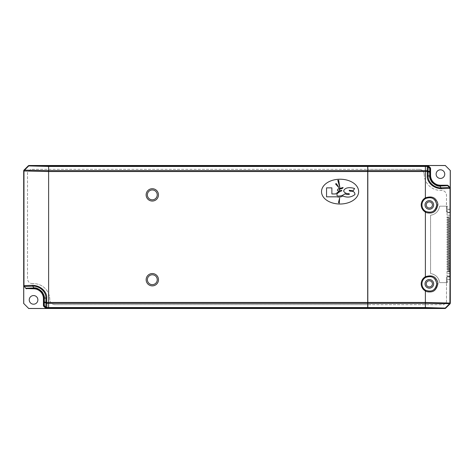 <?xml version="1.0" encoding="UTF-8"?>
<svg xmlns="http://www.w3.org/2000/svg" width="474" height="474" viewBox="0 0 474 474"><rect width="100%" height="100%" fill="white"/><g stroke="black" fill="none" stroke-linecap="round" stroke-linejoin="round"><path stroke-width="0.36" stroke-dasharray="2.37 1.78" d="M32.842 283.452L32.706 283.642C29.578 283.47 27.848 281.829 27.516 278.712L27.516 172.524L30.733 169.307L367.694 169.307L367.694 304.693L54.765 304.693C51.785 304.409 50.137 302.773 49.829 299.793A16.264 16.264 0 0 0 32.706 283.642A16.27 16.27 0 0 1 49.829 299.793L50.007 299.651M54.943 304.515L54.759 304.699C51.779 304.415 50.137 302.779 49.829 299.793M32.706 283.642C29.578 283.476 27.848 281.834 27.51 278.712L27.51 172.524L30.733 169.301L367.694 169.301L367.694 165.544M419.057 169.485L419.241 169.301C422.221 169.585 423.863 171.221 424.171 174.207C423.869 171.233 422.221 169.597 419.235 169.307L367.818 169.307L367.818 304.693L443.788 304.693L446.49 302.003L446.49 279.559L450.247 279.559M419.241 169.301L367.818 169.301L367.818 165.544M54.759 304.699L367.694 304.699L367.694 308.456M367.818 308.456L367.818 304.693L443.788 304.699L446.484 301.997L446.484 282.617L439.623 282.617A10.357 10.357 0 0 0 430.576 273.569L430.576 215.226A10.357 10.357 0 0 0 439.623 206.178L446.443 206.178L446.443 211.789L450.205 211.789M450.205 277.006L446.443 277.006L446.443 282.617M444.754 174.118A4.313 4.313 0 0 0 440.435 169.805A4.313 4.313 0 0 0 436.121 174.118A4.313 4.313 0 0 0 440.435 178.437A4.313 4.313 0 0 0 444.754 174.118M29.246 299.882A4.313 4.313 0 0 0 33.565 304.195A4.313 4.313 0 0 0 37.879 299.882A4.313 4.313 0 0 0 33.565 295.563A4.313 4.313 0 0 0 29.246 299.882M423.993 174.349L424.171 174.207A16.264 16.264 0 0 0 441.294 190.358C444.422 190.524 446.153 192.166 446.49 195.288C446.153 192.177 444.422 190.536 441.294 190.364L441.158 190.548M450.247 209.235L446.49 209.235L446.49 195.288L446.443 206.178M446.443 211.789L446.49 209.235M424.171 174.207A16.27 16.27 0 0 0 441.294 190.364M446.49 279.559L446.443 277.006M446.484 282.617L447.284 282.617L447.284 279.429L450.247 279.429M447.284 282.617L439.623 282.617C438.657 277.474 435.642 274.458 430.576 273.569L430.576 215.226C435.642 214.343 438.657 211.327 439.623 206.178L447.284 206.178L446.964 217.418L449.939 217.418M436.572 285.407A7.4 7.4 0 0 0 436.655 282.729M436.649 282.694A7.4 7.4 0 0 0 436.513 282.042M436.507 282.018A7.4 7.4 0 0 0 436.299 281.349M436.287 281.313A7.4 7.4 0 0 0 435.991 280.614M435.938 280.501A7.4 7.4 0 0 0 435.559 279.844M435.333 279.512A7.4 7.4 0 0 0 434.984 279.067M433.266 277.58A7.4 7.4 0 0 0 432.602 277.213M432.051 276.97A7.4 7.4 0 0 0 431.026 276.65M430.558 276.555A7.4 7.4 0 0 0 428.905 276.466M428.786 276.472A7.4 7.4 0 0 0 427.584 276.668M427.275 276.751A7.4 7.4 0 0 0 426.173 290.538M450.016 257.53L447.053 257.53L447.012 258.768L447.012 259.622L449.98 259.622M449.915 273.599L446.941 273.599L447.284 279.429M446.941 273.599L447.012 269.481L449.98 269.481M450.016 267.395L447.053 267.395L447.012 269.481M447.053 267.395L447.012 267.016L449.98 267.016M450.016 264.93L447.053 264.93L447.012 267.016M447.053 264.93L447.012 264.551L449.98 264.551M450.016 262.466L447.053 262.466L447.012 264.551M447.053 262.466L447.012 262.086L449.98 262.086M450.016 260.001L447.053 260.001L447.012 262.086M447.053 260.001L447.012 259.622M447.053 257.53L447.012 257.157L449.98 257.157M450.016 255.065L447.053 255.065L447.012 257.157M447.053 255.065L447.012 254.686L449.98 254.686M450.016 252.601L447.053 252.601L447.012 254.686M447.053 252.601L447.012 252.221L449.98 252.221M450.016 250.136L447.053 250.136L447.012 252.221M447.053 250.136L447.012 249.757L449.98 249.757M450.016 247.671L447.053 247.671L447.012 249.757M447.053 247.671L447.012 247.292L449.98 247.292M450.016 245.206L447.053 245.206L447.012 247.292M447.053 245.206L447.012 244.827L449.98 244.827M450.016 242.735L447.053 242.735L447.012 244.827M447.053 242.735L447.012 242.356L449.98 242.356M450.016 240.271L447.053 240.271L447.012 242.356M447.053 240.271L447.012 239.891L449.98 239.891M450.016 237.806L447.053 237.806L447.012 239.891M447.053 237.806L447.012 237.427L449.98 237.427M450.016 235.341L447.053 235.341L447.012 237.427M447.053 235.341L447.012 234.962L449.98 234.962M450.016 232.876L447.053 232.876L447.012 234.962M447.053 232.876L447.012 232.497L449.98 232.497M450.016 230.405L447.053 230.405L447.012 232.497M447.053 230.405L447.012 230.032L449.98 230.032M450.016 227.941L447.053 227.941L447.012 230.032M447.053 227.941L447.012 227.561L449.98 227.561M450.016 225.476L447.053 225.476L447.012 227.561M447.053 225.476L447.012 225.097L449.98 225.097M450.016 223.011L447.053 223.011L447.012 225.097M447.053 223.011L447.012 222.632L449.98 222.632M450.016 220.546L447.053 220.546L447.012 222.632M447.053 220.546L447.012 220.167L449.98 220.167M450.016 218.081L447.053 218.081L447.012 220.167M447.053 218.081L446.964 217.418M450.247 209.366L447.284 209.366M447.284 206.178L446.484 206.178M367.818 273.99L367.818 298.976M367.818 172.37L367.818 200.01L367.818 172.37M447.231 276.366L450.193 276.366M450.193 212.429L447.231 212.429M425.024 283.855A4.313 4.313 0 0 0 429.337 288.168A4.313 4.313 0 0 0 433.657 283.855A4.313 4.313 0 0 0 429.337 279.536A4.313 4.313 0 0 0 425.024 283.855M427.275 197.842A7.4 7.4 0 0 0 426.173 211.629M426.239 211.659A7.4 7.4 0 0 0 426.6 211.813M426.659 211.837A7.4 7.4 0 0 0 427.198 212.026M427.21 212.026A7.4 7.4 0 0 0 428.502 212.293M428.52 212.293A7.4 7.4 0 0 0 431.067 212.139M431.115 212.127A7.4 7.4 0 0 0 432.063 211.819M432.229 211.754A7.4 7.4 0 0 0 433.1 211.315M433.562 211.019A7.4 7.4 0 0 0 434.154 210.557M435.179 209.484A7.4 7.4 0 0 0 435.802 208.542M436.044 208.074A7.4 7.4 0 0 0 436.459 206.942M436.572 206.498A7.4 7.4 0 0 0 436.655 203.82M436.649 203.784A7.4 7.4 0 0 0 436.513 203.133M436.507 203.109A7.4 7.4 0 0 0 436.299 202.439M436.287 202.404A7.4 7.4 0 0 0 435.991 201.705M435.938 201.592A7.4 7.4 0 0 0 435.559 200.935M435.333 200.603A7.4 7.4 0 0 0 434.984 200.158M433.266 198.671A7.4 7.4 0 0 0 432.602 198.304M432.051 198.061A7.4 7.4 0 0 0 431.026 197.741M430.558 197.646A7.4 7.4 0 0 0 428.905 197.557M428.786 197.569A7.4 7.4 0 0 0 427.584 197.759M426.239 290.568A7.4 7.4 0 0 0 426.6 290.722M426.659 290.746A7.4 7.4 0 0 0 427.198 290.935M427.21 290.935A7.4 7.4 0 0 0 428.502 291.202M428.52 291.202A7.4 7.4 0 0 0 431.067 291.042M431.115 291.036A7.4 7.4 0 0 0 432.063 290.728M432.229 290.663A7.4 7.4 0 0 0 433.1 290.218M433.562 289.928A7.4 7.4 0 0 0 434.154 289.466M435.179 288.393A7.4 7.4 0 0 0 435.802 287.451M436.044 286.983A7.4 7.4 0 0 0 436.459 285.852M425.024 204.946A4.313 4.313 0 0 0 429.337 209.259A4.313 4.313 0 0 0 433.657 204.946A4.313 4.313 0 0 0 429.337 200.626A4.313 4.313 0 0 0 425.024 204.946M367.694 273.99L367.694 298.976M367.694 175.024L367.694 200.01L367.818 175.024M147.384 279.707A4.93 4.93 0 0 0 152.314 284.643A4.93 4.93 0 0 0 157.249 279.707A4.93 4.93 0 0 0 152.314 274.778A4.93 4.93 0 0 0 147.384 279.707M147.367 194.885A4.93 4.93 0 0 0 152.296 199.815A4.93 4.93 0 0 0 157.226 194.885A4.93 4.93 0 0 0 152.296 189.95A4.93 4.93 0 0 0 147.367 194.885M358.64 191.555A18.557 12.395 179.8 0 0 340.036 179.225A18.557 12.395 179.8 0 0 321.52 191.686A18.557 12.395 179.8 0 0 340.125 204.016A18.557 12.395 179.8 0 0 358.64 191.555M331.877 187.87L326.55 187.87L326.55 196.834L336.919 196.834C338.981 197.362 340.948 197.077 342.815 195.999C347.389 197.836 351.43 197.338 354.949 194.512C354.908 192.32 353.634 191.212 351.121 191.2C349.842 191.265 349.202 190.957 349.196 190.275L353.16 190.809L354.599 188.51C351.169 187.431 344.989 186.72 343.603 191.093C344.705 192.959 346.482 193.789 348.923 193.593C350.807 195.004 346.02 194.66 345.096 193.753C342.862 195.531 340.368 196.272 337.618 195.975C334.851 194.038 340.462 191.241 341.849 190.773L341.57 190.335C339.935 190.749 339.129 190.424 339.153 189.345L342.518 188.338L343.135 187.491L338.347 188.794C336.795 190.175 337.144 190.939 339.384 191.099L335.598 193.955L331.877 193.955L331.877 187.87M336.475 183.687L335.521 183.871L338.946 187.728L336.475 183.687M338.691 180.25L337.79 180.321L339.84 187.491L338.691 180.25M339.301 203.156L339.609 198.008L338.495 202.605L339.301 203.156M432.424 204.946A3.081 3.081 0 0 0 429.337 201.859A3.081 3.081 0 0 0 426.256 204.946A3.081 3.081 0 0 0 429.337 208.027A3.081 3.081 0 0 0 432.424 204.946M432.424 283.855A3.081 3.081 0 0 0 429.337 280.768A3.081 3.081 0 0 0 426.256 283.855A3.081 3.081 0 0 0 429.337 286.936A3.081 3.081 0 0 0 432.424 283.855M447.077 212.761L447.077 206.178M450.016 258.389L447.053 258.389M447.077 282.617L447.077 276.034M450.039 276.064L447.083 276.064M449.915 271.809L446.941 271.809M449.915 215.196L446.941 215.196M446.941 216.985L449.915 216.985M449.939 271.383L446.964 271.383M450.016 270.719L447.053 270.719M450.016 269.86L447.053 269.86M447.012 268.628L449.98 268.628M450.016 268.248L447.053 268.248M447.012 266.163L449.98 266.163M450.016 265.784L447.053 265.784M447.012 263.698L449.98 263.698M450.016 263.319L447.053 263.319M447.012 261.233L449.98 261.233M450.016 260.854L447.053 260.854M447.012 258.768L449.98 258.768M450.016 218.935L447.053 218.935M447.012 219.314L449.98 219.314M450.016 221.399L447.053 221.399M447.012 221.779L449.98 221.779M450.016 223.864L447.053 223.864M447.012 224.243L449.98 224.243M450.016 226.329L447.053 226.329M447.012 226.708L449.98 226.708M450.016 228.794L447.053 228.794M447.012 229.173L449.98 229.173M450.016 231.265L447.053 231.265M447.012 231.644L449.98 231.644M450.016 233.729L447.053 233.729M447.012 234.109L449.98 234.109M450.016 236.194L447.053 236.194M447.012 236.573L449.98 236.573M450.016 238.659L447.053 238.659M447.012 239.038L449.98 239.038M450.016 241.124L447.053 241.124M447.012 241.503L449.98 241.503M450.016 243.595L447.053 243.595M447.012 243.968L449.98 243.968M450.016 246.059L447.053 246.059M447.012 246.439L449.98 246.439M450.016 248.524L447.053 248.524M447.012 248.903L449.98 248.903M450.016 250.989L447.053 250.989M447.012 251.368L449.98 251.368M450.016 253.454L447.053 253.454M447.012 253.833L449.98 253.833M450.016 255.919L447.053 255.919M447.012 256.298L449.98 256.298M450.039 212.731L447.083 212.731"/><path stroke-width="0.71" d="M421.943 204.946A7.4 7.4 0 0 1 425.741 198.482C431.867 196.479 435.535 198.63 436.738 204.946C435.523 211.262 431.855 213.418 425.741 211.404A7.4 7.4 0 0 1 425.741 198.482L425.379 197.836C430.226 196.277 433.722 196.888 435.861 199.678C437.36 201.746 438.023 203.5 437.852 204.946C436.738 210.012 434.415 212.684 430.89 212.962C428.348 213.164 426.511 212.862 425.379 212.05A8.135 8.135 0 0 1 425.379 197.836L425.379 171.529L367.818 171.529L367.818 302.471L425.379 302.471L450.3 303.07A1.232 1.232 45 0 1 449.939 303.941L445.732 308.147A1.232 1.232 -135 0 1 444.861 308.509L28.683 308.461L23.753 303.526L23.7 170.93A1.232 1.232 -135 0 1 24.061 170.059L28.268 165.853A1.232 1.232 45 0 1 29.139 165.491L445.317 165.539L450.247 170.474L450.247 303.016A1.232 1.232 45 0 1 449.885 303.887L445.679 308.1L425.379 307.549L425.379 307.916L367.818 307.916L367.818 307.549L425.379 307.549L425.379 303.336L367.818 303.336L367.818 307.549M444.754 174.118A4.313 4.313 0 0 0 440.435 169.805A4.313 4.313 0 0 0 436.121 174.118A4.313 4.313 0 0 0 440.435 178.437A4.313 4.313 0 0 0 444.754 174.118M29.246 299.882A4.313 4.313 0 0 0 33.565 304.195A4.313 4.313 0 0 0 37.879 299.882A4.313 4.313 0 0 0 33.565 295.563A4.313 4.313 0 0 0 29.246 299.882M444.808 308.461A1.232 1.232 -135 0 0 445.679 308.1L449.939 303.941M28.683 308.461L23.753 303.526M444.861 308.509L28.63 308.509M23.7 170.93L23.7 303.579M367.694 166.084L367.694 166.451L48.621 166.451L48.621 302.471L367.694 302.471L367.694 171.529L48.621 171.529L23.753 170.99A1.232 1.232 -135 0 1 24.115 170.113L28.322 165.9L48.621 166.451L48.621 166.084L367.694 166.084L367.694 165.544L29.198 165.544A1.232 1.232 45 0 0 28.327 165.906A1.232 1.232 45 0 1 29.192 165.539M445.317 165.539L450.247 170.474M29.139 165.491L445.37 165.491M450.3 303.07L450.3 170.421M450.033 276.028L449.885 303.887A1.232 1.232 45 0 0 450.247 303.01L449.915 273.599L450.247 188.184A1.232 1.232 135 0 0 449.885 187.313L448.137 185.571A1.232 1.232 -45 0 0 447.266 185.21L440.441 185.21A9.865 9.865 -45 0 1 430.582 175.344L430.582 168.519A1.232 1.232 135 0 0 430.22 167.648L429.693 168.175L428.093 166.605A1.232 0.45 134.4 0 1 428.129 166.895A1.232 0.865 -178.5 0 0 427.305 166.611L427.068 166.084L427.607 165.544A1.232 1.232 -45 0 1 428.478 165.906L430.22 167.648M367.818 307.916L367.818 308.456L444.802 308.456A1.232 1.232 -135 0 0 445.673 308.094L445.732 308.147M425.741 290.313A7.4 7.4 0 0 1 425.741 277.391C431.867 275.388 435.535 277.539 436.738 283.855C435.523 290.171 431.855 292.322 425.741 290.313L425.379 290.959A8.135 8.135 0 0 1 425.379 276.745C430.226 275.187 433.722 275.797 435.861 278.588C437.36 280.655 438.023 282.409 437.852 283.855C436.738 288.921 434.415 291.593 430.89 291.871C428.348 292.073 426.511 291.771 425.379 290.959L425.379 303.336L449.672 303.674L445.465 307.887A1.232 1.232 -43.7 0 1 444.594 308.248L425.379 307.916M435.559 279.844A7.4 7.4 0 0 0 435.333 279.512M434.984 279.067A7.4 7.4 0 0 0 434.261 278.327M434.231 278.303A7.4 7.4 0 0 0 433.266 277.58M432.602 277.213A7.4 7.4 0 0 0 432.051 276.97M431.026 276.65A7.4 7.4 0 0 0 430.558 276.555M427.584 276.668A7.4 7.4 0 0 0 427.275 276.751M450.033 212.767L450.033 188.391L441.567 188.676C431.927 188.385 426.695 180.831 427.281 175.931L429.675 175.931C429.32 177.092 430.054 179.184 431.879 182.2C435.286 185.298 438.053 186.584 440.18 186.057L448.137 185.571M430.582 168.519L430.054 169.046A1.232 0.865 -179 0 0 429.722 168.466L429.663 171.653L428.081 171.025L427.281 171.612L428.022 170.942A1.232 0.865 -178.7 0 0 427.192 170.664L427.216 171.529L425.379 171.529L425.379 170.664L427.192 170.664L427.305 166.611A1.232 0.67 -44.1 0 1 428.093 166.605L427.939 166.445A1.232 0.67 135.9 0 0 427.145 166.451L425.379 166.451L425.379 170.664L367.818 170.664L367.818 171.529M367.818 166.084L425.379 166.084L425.379 166.451L367.818 166.451L367.818 165.544L427.607 165.544M367.818 302.471L367.818 303.336M367.818 166.451L367.818 170.664M430.582 175.344L430.001 175.925L430.001 172.24A1.232 0.865 -179 0 0 429.663 171.653A1.232 0.877 111.8 0 1 429.675 172.24L430.001 172.24L430.054 169.046A1.232 1.232 -135 0 0 429.693 168.175A1.232 0.444 134.5 0 1 429.722 168.466L428.129 166.895L428.081 171.025A1.232 0.877 -68.5 0 1 428.087 171.612L427.281 171.612L427.281 175.931M449.885 187.313L441.33 187.811C435.967 188.415 427.868 183.302 428.087 175.937L428.087 171.612L429.675 172.24L429.675 175.931L430.001 175.925C429.77 177.252 430.457 179.261 432.063 181.945C435.227 184.901 437.751 186.146 439.623 185.689L447.266 185.21M439.623 185.689L441.567 188.676M440.441 185.21L439.961 185.689A1.232 0.83 89.1 0 1 440.542 186.057M433.657 283.855A4.313 4.313 0 0 1 429.337 288.168A4.313 4.313 0 0 1 425.024 283.855A4.313 4.313 0 0 1 429.337 279.536A4.313 4.313 0 0 1 433.657 283.855M433.1 211.315A7.4 7.4 0 0 0 433.562 211.019M434.154 210.557A7.4 7.4 0 0 0 435.179 209.484M435.802 208.542A7.4 7.4 0 0 0 436.044 208.074M436.459 206.942A7.4 7.4 0 0 0 436.572 206.498M435.559 200.935A7.4 7.4 0 0 0 435.333 200.603M434.984 200.158A7.4 7.4 0 0 0 434.261 199.418M434.231 199.394A7.4 7.4 0 0 0 433.266 198.671M432.602 198.304A7.4 7.4 0 0 0 432.051 198.061M431.026 197.741A7.4 7.4 0 0 0 430.558 197.646M427.584 197.759A7.4 7.4 0 0 0 427.275 197.842M425.024 204.946A4.313 4.313 0 0 1 429.337 200.626A4.313 4.313 0 0 1 433.657 204.946A4.313 4.313 0 0 1 429.337 209.259A4.313 4.313 0 0 1 425.024 204.946M433.1 290.218A7.4 7.4 0 0 0 433.562 289.928M434.154 289.466A7.4 7.4 0 0 0 435.179 288.393M435.802 287.451A7.4 7.4 0 0 0 436.044 286.983M436.459 285.852A7.4 7.4 0 0 0 436.572 285.407M321.52 191.686A18.557 12.395 179.8 0 0 340.125 204.016A18.557 12.395 179.8 0 0 358.64 191.555A18.557 12.395 179.8 0 0 340.036 179.225A18.557 12.395 179.8 0 0 321.52 191.686M326.55 196.834L336.919 196.834C338.981 197.362 340.948 197.077 342.815 195.999C347.389 197.836 351.43 197.338 354.949 194.512C354.908 192.32 353.634 191.212 351.121 191.2C349.842 191.265 349.202 190.957 349.196 190.275L353.16 190.809L354.599 188.51C351.169 187.431 344.989 186.72 343.603 191.093C344.705 192.959 346.482 193.789 348.923 193.593C350.807 195.004 346.02 194.66 345.096 193.753C342.862 195.531 340.368 196.272 337.618 195.975C334.851 194.038 340.462 191.241 341.849 190.773L341.57 190.335C339.935 190.749 339.129 190.424 339.153 189.345L342.518 188.338L343.135 187.491L338.347 188.794C336.795 190.175 337.144 190.939 339.384 191.099L335.598 193.955L331.877 193.955L331.877 187.87L326.55 187.87L326.55 196.834M338.946 187.728L336.475 183.687L335.521 183.871L338.946 187.728M339.84 187.491L338.691 180.25L337.79 180.321L339.84 187.491M338.495 202.605L339.301 203.156L339.609 198.008L338.495 202.605M367.694 166.451L367.694 171.529M367.694 302.471L367.694 308.456L46.393 308.456A1.232 1.232 135 0 1 45.522 308.094L43.78 306.352L44.307 305.825L45.907 307.395A1.232 0.45 -45.6 0 1 45.871 307.105A1.232 0.865 1.5 0 0 46.695 307.389A1.232 0.67 135.9 0 1 45.907 307.395L46.061 307.555A1.232 0.67 -44.1 0 0 46.855 307.549L46.393 308.456M43.418 305.481L43.946 304.954L43.999 298.075C44.23 296.748 43.543 294.739 41.937 292.055C38.773 289.099 36.249 287.854 34.377 288.311L26.941 288.583L33.559 288.79A9.865 9.865 135 0 1 43.418 298.656L43.418 305.481A1.232 1.232 -45 0 0 43.78 306.352M26.734 288.79A1.232 1.232 135 0 1 25.863 288.429L24.328 286.48L25.863 288.429M367.694 170.664L48.621 170.664L24.115 170.113A1.232 1.232 -135 0 0 23.753 170.99L23.753 285.816A1.232 1.232 -45 0 0 24.115 286.687M24.061 170.059L28.268 165.853M147.384 279.707A4.93 4.93 0 0 1 152.314 274.778A4.93 4.93 0 0 1 157.249 279.707A4.93 4.93 0 0 1 152.314 284.643A4.93 4.93 0 0 1 147.384 279.707A4.93 4.93 0 0 1 152.314 274.778A4.93 4.93 0 0 1 157.249 279.707A4.93 4.93 0 0 1 152.314 284.643A4.93 4.93 0 0 1 147.384 279.707M147.367 194.885A4.93 4.93 0 0 1 152.296 189.95A4.93 4.93 0 0 1 157.226 194.885A4.93 4.93 0 0 1 152.296 199.815A4.93 4.93 0 0 1 147.367 194.885A4.93 4.93 0 0 1 152.296 189.95A4.93 4.93 0 0 1 157.226 194.885A4.93 4.93 0 0 1 152.296 199.815A4.93 4.93 0 0 1 147.367 194.885M29.198 165.544L48.621 166.084M29.406 165.752A1.232 1.232 136.3 0 0 28.535 166.113L24.328 170.326L23.967 171.197L23.967 285.609L32.433 285.324C42.073 285.615 47.305 293.169 46.719 298.069L44.325 298.069C44.68 296.908 43.946 294.816 42.121 291.8C38.714 288.702 35.947 287.416 33.82 287.943L26.07 288.222A1.232 1.232 -135 0 0 26.941 288.583M46.719 298.069L46.719 302.388L45.913 302.388A1.232 0.877 111.5 0 0 45.919 302.975L45.871 307.105L44.278 305.534A1.232 0.444 -45.5 0 0 44.307 305.825A1.232 1.232 45 0 1 43.946 304.954A1.232 0.865 1 0 0 44.278 305.534L44.337 302.347L45.919 302.975L46.719 302.388L45.978 303.058A1.232 0.865 1.3 0 0 46.808 303.336L46.784 302.471L48.621 302.471L48.621 303.336L46.808 303.336L46.855 307.549L48.621 307.549L48.621 303.336L367.694 303.336M23.753 285.816L23.967 285.609L24.328 286.48L32.67 286.189L32.433 285.324M43.418 298.656L44.325 298.069L44.325 301.76A1.232 0.877 -68.2 0 0 44.337 302.347A1.232 0.865 1 0 1 43.999 301.76L45.913 302.388L45.913 298.063C46.132 290.698 38.033 285.585 32.67 286.189L34.377 288.311M33.559 288.79L34.039 288.311A1.232 0.83 -90.9 0 1 33.458 287.943M432.424 204.946A3.081 3.081 0 0 1 429.337 208.027A3.081 3.081 0 0 1 426.256 204.946A3.081 3.081 0 0 1 429.337 201.859A3.081 3.081 0 0 1 432.424 204.946M432.424 283.855A3.081 3.081 0 0 1 429.337 286.936A3.081 3.081 0 0 1 426.256 283.855A3.081 3.081 0 0 1 429.337 280.768A3.081 3.081 0 0 1 432.424 283.855M425.741 277.391L425.379 276.745L425.379 212.05L425.741 211.404M437.852 283.855L436.738 283.855M425.379 166.084L427.068 166.084A1.232 1.232 45 0 1 427.939 166.445L428.478 165.906M447.059 185.417A1.232 1.232 45 0 1 447.93 185.778L450.033 188.391L450.247 188.184M437.852 204.946L436.738 204.946M146.134 194.885A6.162 6.162 0 0 1 152.296 188.717A6.162 6.162 0 0 1 158.464 194.885A6.162 6.162 0 0 1 152.296 201.047A6.162 6.162 0 0 1 146.134 194.885M146.152 279.707A6.162 6.162 0 0 1 152.314 273.545A6.162 6.162 0 0 1 158.482 279.707A6.162 6.162 0 0 1 152.314 285.875A6.162 6.162 0 0 1 146.152 279.707M367.694 307.916L48.621 307.916L48.621 307.549L367.694 307.549M48.621 307.916L46.932 307.916A1.232 1.232 -135 0 1 46.061 307.555L45.522 308.094"/></g></svg>

